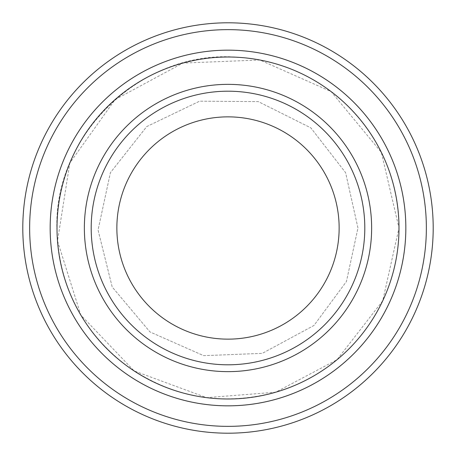<?xml version="1.0" encoding="UTF-8"?>
<svg xmlns="http://www.w3.org/2000/svg" width="456" height="456" viewBox="0 0 456 456"><rect width="100%" height="100%" fill="white"/><g stroke="black" fill="none" stroke-linecap="round" stroke-linejoin="round"><path stroke-width="0.34" stroke-dasharray="2.28 1.71" d="M364.8 228A136.8 136.8 0 0 0 228 91.2A136.8 136.8 0 0 0 91.2 228A136.8 136.8 0 0 0 228 364.8A136.8 136.8 0 0 0 364.8 228A136.8 136.8 0 0 1 159.6 346.474A136.8 136.8 0 0 1 159.6 109.525A136.8 136.8 0 0 1 364.8 228A136.8 136.8 0 0 0 228 91.2A136.8 136.8 0 0 0 91.2 228A136.8 136.8 0 0 0 228 364.8A136.8 136.8 0 0 0 364.8 228A136.8 136.8 0 0 1 159.6 346.474A136.8 136.8 0 0 1 159.6 109.525A136.8 136.8 0 0 1 364.8 228M405.834 228A177.834 177.834 0 0 0 228 50.166A177.834 177.834 0 0 0 50.166 228A177.834 177.834 0 0 0 228 405.834A177.834 177.834 0 0 0 405.834 228A177.834 177.834 0 0 1 139.086 382.008A177.834 177.834 0 0 1 139.086 73.992A177.834 177.834 0 0 1 405.834 228A177.84 177.84 0 0 1 139.08 382.014A177.84 177.84 0 0 1 139.08 73.986A177.84 177.84 0 0 1 405.84 228A177.834 177.834 0 0 1 139.086 382.008A177.834 177.834 0 0 1 139.086 73.992A177.834 177.834 0 0 1 405.834 228A177.834 177.834 0 0 1 139.086 382.008A177.834 177.834 0 0 1 139.086 73.992A177.834 177.834 0 0 1 405.834 228A177.84 177.84 0 0 1 139.08 382.014A177.84 177.84 0 0 1 139.08 73.986A177.84 177.84 0 0 1 405.84 228M398.994 228A170.994 170.994 0 0 1 142.506 376.086A170.994 170.994 0 0 1 142.506 79.914A170.994 170.994 0 0 1 398.994 228L381.33 152.332L331.067 91.553L259.874 60.01L182.879 63.065L115.049 99.63L69.825 163.02L57.507 240.922L80.82 315.045L134.121 370.916L206.568 397.643L275.703 392.206L336.995 359.75L382.721 300.806L398.994 228C398.065 176.951 378.759 134.195 341.082 99.733C311.665 74.26 277.55 60.129 238.739 57.336C141.759 48.376 51.175 136.162 57.085 233.369C60.055 288.545 83.522 332.869 127.486 366.345C172.91 397.809 222.311 406.433 275.709 392.211C311.106 381.626 340.244 361.825 363.118 332.806C386.694 301.849 398.652 266.914 399 228M426.36 228A198.36 198.36 0 0 1 128.82 399.787A198.36 198.36 0 0 1 128.82 56.213A198.36 198.36 0 0 1 426.36 228M433.2 228A205.2 205.2 0 0 1 125.4 405.709A205.2 205.2 0 0 1 125.4 50.291A205.2 205.2 0 0 1 433.2 228M91.2 228A136.8 136.8 0 0 0 296.4 346.474A136.8 136.8 0 0 0 296.4 109.525A136.8 136.8 0 0 0 91.2 228A136.8 136.8 0 0 0 296.4 346.474A136.8 136.8 0 0 0 296.4 109.525A136.8 136.8 0 0 0 91.2 228M357.96 228L345.591 172.664L310.838 127.862L258.341 101.631L199.648 101.169L146.741 126.574L110.409 172.664L98.057 230.041L112.204 287.001L149.967 331.928L203.65 355.657L262.291 353.354L313.945 325.487L346.446 281.483L357.96 228L345.591 172.664L310.838 127.862L258.341 101.631L199.648 101.169L146.741 126.574L110.409 172.664L98.057 230.041L112.204 287.001L149.967 331.928L203.65 355.657L262.291 353.354L313.945 325.487L346.446 281.483L357.96 228"/><path stroke-width="0.68" d="M57.006 228A170.994 170.994 0 0 0 313.494 376.086A170.994 170.994 0 0 0 313.494 79.914A170.994 170.994 0 0 0 57.006 228M50.166 228A177.834 177.834 0 0 0 228 405.834A177.834 177.834 0 0 0 405.834 228A177.834 177.834 0 0 0 228 50.166A177.834 177.834 0 0 0 50.166 228M364.8 228A136.8 136.8 0 0 1 159.6 346.474A136.8 136.8 0 0 1 159.6 109.525A136.8 136.8 0 0 1 364.8 228M339.139 228A111.139 111.139 0 0 1 172.431 324.25A111.139 111.139 0 0 1 172.431 131.75A111.139 111.139 0 0 1 339.139 228M29.64 228A198.36 198.36 0 0 0 327.18 399.787A198.36 198.36 0 0 0 327.18 56.213A198.36 198.36 0 0 0 29.64 228M405.84 228A177.84 177.84 0 0 1 139.08 382.014A177.84 177.84 0 0 1 139.08 73.986A177.84 177.84 0 0 1 405.84 228M433.2 228A205.2 205.2 0 0 0 228 22.8A205.2 205.2 0 0 0 22.8 228A205.2 205.2 0 0 0 228 433.2A205.2 205.2 0 0 0 433.2 228M84.36 228A143.64 143.64 0 0 0 299.82 352.397A143.64 143.64 0 0 0 299.82 103.603A143.64 143.64 0 0 0 84.36 228"/></g></svg>
